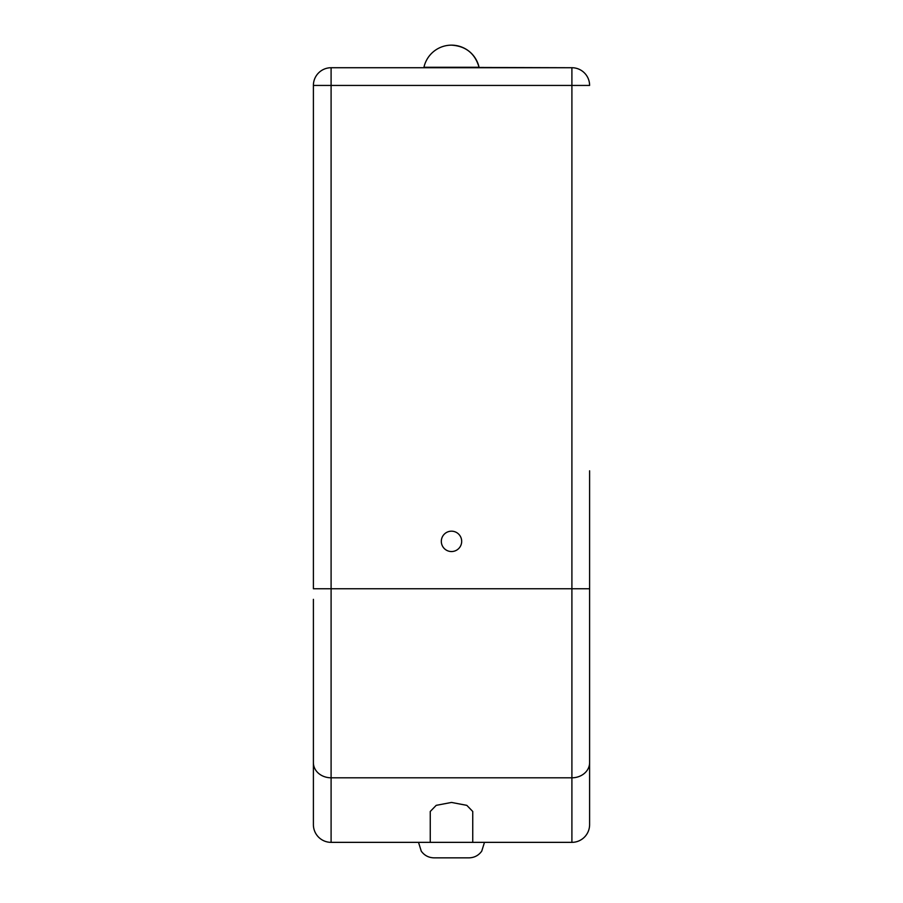 <?xml version="1.0" encoding="UTF-8"?>
<svg xmlns="http://www.w3.org/2000/svg" width="903" height="903" viewBox="0 0 903 903"><rect width="100%" height="100%" fill="white"/><g stroke="black" fill="none" stroke-linecap="round" stroke-linejoin="round"><path stroke-width="1.35" d="M441.319 541.36A10.181 10.181 0 0 0 451.5 551.541A10.181 10.181 0 0 0 461.681 541.36A10.181 10.181 0 0 0 451.5 531.178A10.181 10.181 0 0 0 441.319 541.36M589.603 470.813L589.603 824.653A17.71 17.71 0 0 1 571.904 842.352L331.096 842.352A17.71 17.71 0 0 1 313.397 824.653L313.397 599.344M484.482 842.352L481.728 851.168C478.579 855.48 474.323 857.715 468.984 857.85L434.016 857.85C428.677 857.715 424.421 855.48 421.272 851.168L418.518 842.352M472.743 842.352L472.743 811.47L466.817 805.352L451.5 802.44L436.194 805.352L430.257 811.47L430.257 842.352M451.5 67.285L479.053 67.285C475.034 53.48 465.846 46.098 451.5 45.15A28.219 28.219 0 0 0 423.947 67.285L451.5 67.285M423.947 67.285L571.904 67.725A17.71 17.71 0 0 1 589.603 85.435A17.71 17.71 0 0 0 571.904 67.725A17.71 17.71 0 0 1 589.603 85.435L331.096 85.435L331.096 842.352A17.71 17.71 0 0 1 313.397 824.653L313.397 800.972M313.397 85.435L331.096 85.435L331.096 67.725L571.904 67.725L571.904 588.756L313.397 588.756L313.397 85.435A17.71 17.71 0 0 1 331.096 67.725L423.947 67.725M313.397 656.887L313.397 682.781M313.397 782.822L313.397 743.203M589.603 824.653A17.71 17.71 0 0 1 571.904 842.352A17.71 17.71 0 0 0 589.603 824.653L589.603 743.203M589.603 682.781L589.603 656.887M589.603 599.344L589.603 473.409M589.603 782.822L589.603 785.418M571.904 842.352L571.904 777.799L331.096 777.799A17.71 15.125 180 0 1 313.397 762.685M589.603 762.685A17.71 15.125 180 0 1 571.904 777.799L571.904 588.756L589.603 588.756M451.5 45.15A28.219 28.219 0 0 1 479.053 67.285L479.053 67.725"/></g></svg>
